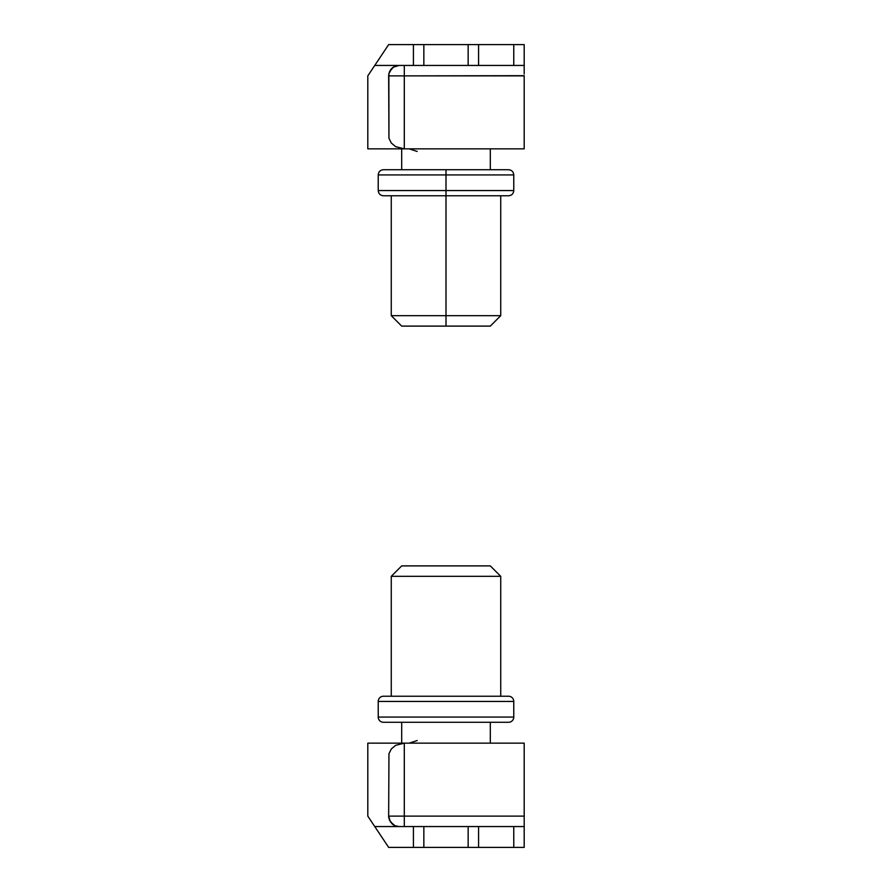 <?xml version="1.0" encoding="UTF-8"?>
<svg xmlns="http://www.w3.org/2000/svg" width="892" height="892" viewBox="0 0 892 892"><rect width="100%" height="100%" fill="white"/><g stroke="black" fill="none" stroke-linecap="round" stroke-linejoin="round"><path stroke-width="1.34" d="M524.195 826.349L524.195 816.124L404.299 816.124L404.299 743.136L395.602 745.355L391.298 748.99L388.957 753.74L388.656 816.124L388.957 753.74L391.298 748.99L395.602 745.355L404.299 743.136L404.299 816.124L388.656 816.124L390.417 821.911L395.089 825.758L399.081 826.549L413.42 826.549L413.42 847.4L388.656 847.4L374.752 826.549L524.195 826.549L524.195 817.975M424.269 826.549L466.471 826.549M367.805 743.136L367.805 816.124L367.805 743.136L524.195 743.136L524.195 816.124L524.195 743.136L367.805 743.136M468.155 826.549L468.155 847.4L478.58 847.4L478.58 826.549L468.155 826.549L468.155 847.4L524.195 847.4L524.195 826.549L513.77 826.549L513.77 847.4L478.58 847.4L478.58 826.549L513.77 826.549L513.77 847.4L524.195 847.4L524.195 816.325M468.155 847.4L423.845 847.4L423.845 826.549L413.42 826.549L413.42 847.4L423.845 847.4L423.845 826.549M392.591 824.286L395.089 825.758A10.425 10.425 0 0 1 391.711 823.494A10.425 10.425 0 0 0 395.089 825.758L391.711 823.494A10.425 10.425 0 0 0 395.089 825.758L399.081 826.549L395.089 825.758A10.425 10.425 0 0 0 399.081 826.549L374.752 826.549L388.656 847.4L423.845 847.4M424.269 847.4L466.471 847.4M374.752 826.549L367.805 816.124L374.752 826.549M388.656 816.124A10.425 10.425 0 0 0 388.856 818.154L388.656 816.124L389.447 820.116L388.656 816.124L524.195 816.124M524.195 836.663L524.195 837.744M524.195 837.8L524.195 842.037M404.299 826.549L404.299 816.124L404.299 826.549M393.294 824.788L389.447 820.116M378.23 701.435A5.218 5.218 0 0 1 383.448 696.228L508.552 696.228A5.218 5.218 0 0 1 513.77 701.435L513.77 717.079A5.218 5.218 0 0 1 508.552 722.286L383.448 722.286A5.218 5.218 0 0 1 378.23 717.079L378.23 701.435L378.23 717.079L513.77 717.079L513.77 701.435L378.23 701.435L513.77 701.435A5.218 5.218 0 0 0 508.552 696.228L383.448 696.228A5.218 5.218 0 0 0 378.23 701.435M391.265 696.228L391.265 576.321L401.69 565.896L490.31 565.896L500.735 576.321L500.735 696.228L500.735 576.321L490.31 565.896L401.69 565.896L391.265 576.321L500.735 576.321L391.265 576.321L391.265 696.228M401.69 743.136L401.69 722.286L401.69 743.136M490.31 722.286L490.31 743.136L490.31 722.286M417.2 740.538L409.205 743.136M508.552 722.286A5.218 5.218 0 0 0 513.77 717.079L378.23 717.079A5.218 5.218 0 0 0 383.448 722.286L508.552 722.286M468.155 44.6L478.58 44.6L468.155 44.6L468.155 65.451L413.42 65.451L413.42 44.6L423.845 44.6L388.656 44.6L367.805 75.876L367.805 148.864L367.805 75.876L374.752 65.451L399.081 65.451L374.752 65.451L388.656 44.6L413.42 44.6L413.42 65.451L399.081 65.451L423.845 65.451L423.845 44.6L468.155 44.6L468.155 65.451L524.195 65.451L524.195 44.6L513.77 44.6L513.77 65.451L478.58 65.451L478.58 44.6L524.195 44.6L524.195 65.651M424.269 65.451L466.471 65.451M389.447 71.884L388.856 73.846L390.417 70.089L389.447 71.884L393.294 67.212L399.081 65.451L395.089 66.242L391.711 68.506L388.856 73.846L388.957 138.26L391.298 143.01L395.602 146.645L404.299 148.864L395.602 146.645L391.298 143.01L388.957 138.26L388.656 75.876L404.299 75.876L404.299 148.864L524.195 148.864L524.195 75.876L524.195 148.864L404.299 148.864L404.299 75.876L524.195 75.675M468.155 65.451L478.58 65.451L478.58 44.6L513.77 44.6L513.77 65.451L524.195 65.451L524.195 74.025M424.269 44.6L466.471 44.6M404.299 148.864L367.805 148.864L404.299 148.864M524.195 75.876L388.656 75.876L388.722 74.705M390.417 70.089L391.711 68.506A10.425 10.425 0 0 1 395.089 66.242A10.425 10.425 0 0 0 391.711 68.506L391.131 69.141M391.711 68.506L392.591 67.714M404.299 75.876L404.299 65.451L404.299 75.876M399.081 65.451A10.425 10.425 0 0 0 395.089 66.242L393.294 67.212M388.856 73.846A10.425 10.425 0 0 0 388.656 75.876M524.195 49.963L524.195 54.2M524.195 54.256L524.195 55.337M423.845 65.451L423.845 44.6M378.23 174.921C378.543 171.766 380.282 170.026 383.448 169.714L446 169.714L383.448 169.714L446 169.714L446 174.921L378.23 174.921L513.77 174.921C513.457 171.766 511.718 170.026 508.552 169.714L446 169.714L508.552 169.714L446 169.714L446 174.921L513.77 174.921L446 174.921L446 190.565L513.77 190.565L446 190.565L446 195.772L508.552 195.772L446 195.772L446 326.104L490.31 326.104L446 326.104L446 315.679L500.735 315.679L446 315.679L446 195.772L508.552 195.772C511.718 195.46 513.457 193.72 513.77 190.565L446 190.565L446 174.921L378.23 174.921L378.23 190.565L446 190.565L378.23 190.565L446 190.565L446 195.772L383.448 195.772C380.282 195.46 378.543 193.72 378.23 190.565M401.69 169.714L401.69 148.864L401.69 169.714M490.31 148.864L490.31 169.714L490.31 148.864M391.265 195.772L391.265 315.679L446 315.679L391.265 315.679L401.69 326.104L446 326.104L401.69 326.104M409.205 148.864L417.2 151.462M500.735 195.772L500.735 315.679L490.31 326.104M513.77 174.921L513.77 190.565"/></g></svg>
